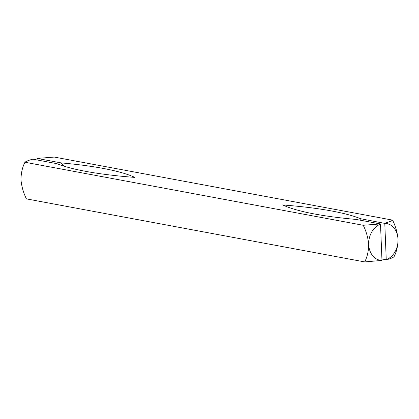 <?xml version="1.0" encoding="UTF-8"?>
<svg xmlns="http://www.w3.org/2000/svg" width="419" height="419" viewBox="0 0 419 419"><rect width="100%" height="100%" fill="white"/><g stroke="black" fill="none" stroke-linecap="round" stroke-linejoin="round"><path stroke-width="0.63" d="M386.245 259.649L384.789 223.4A18.625 14.534 -79.4 0 1 398.05 239.317A18.625 14.534 -79.4 0 1 386.245 259.649L381.919 259.036M359.764 220.09L360.623 218.702L384.789 223.4M381.971 260.403A18.625 14.534 -79.4 0 1 368.71 244.481A18.625 14.534 -79.4 0 1 380.515 224.155L381.971 260.403L364.703 261.922C367.233 257.03 368.563 251.217 368.71 244.481C368.002 237.542 366.175 231.141 363.231 225.281L380.384 223.935L356.354 219.456A206.31 36.207 177.7 0 1 282.663 204.949A206.31 36.207 177.7 0 1 360.623 218.702M384.658 223.18C388.497 222.217 391.137 221.195 392.572 220.116L54.297 157.078L37.144 158.424L37.082 159.964M363.231 225.281L24.957 162.247C26.407 161.158 29.047 160.137 32.871 159.178L56.905 163.656A206.31 36.207 -2.3 0 0 134.866 177.41A206.31 36.207 -2.3 0 0 61.174 162.907L37.144 158.424M63.856 166.107L61.174 162.907M392.572 220.116C395.52 225.972 397.343 232.372 398.05 239.317C397.909 246.053 396.573 251.861 394.043 256.753C392.608 257.832 389.969 258.858 386.129 259.822M364.703 261.922L26.428 198.884C23.464 192.97 21.641 186.57 20.95 179.683C21.107 172.9 22.437 167.087 24.957 162.247"/></g></svg>
